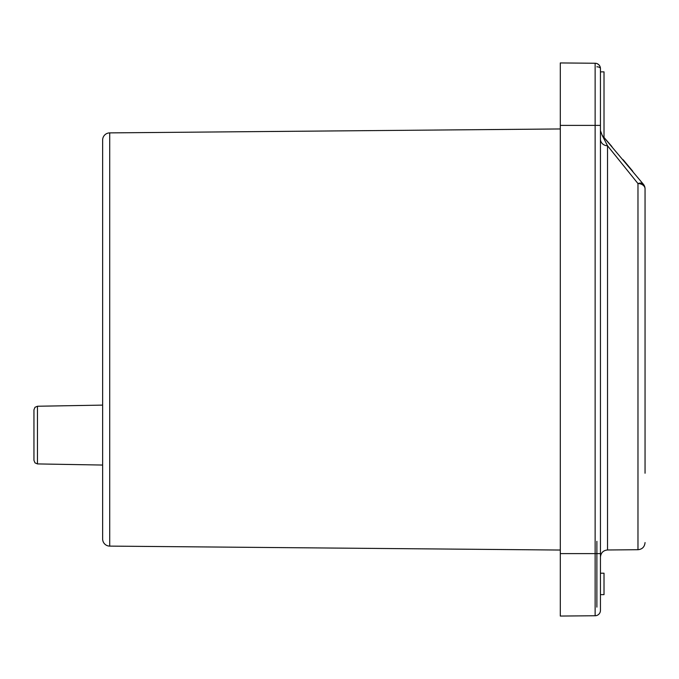 <?xml version="1.0" encoding="UTF-8"?>
<svg xmlns="http://www.w3.org/2000/svg" width="679" height="679" viewBox="0 0 679 679"><rect width="100%" height="100%" fill="white"/><g stroke="black" fill="none" stroke-linecap="round" stroke-linejoin="round"><path stroke-width="1.02" d="M645.05 335.036L645.05 387.675M645.05 391.24L645.05 414.988M645.05 239.517L645.05 246.553M645.05 246.18L645.05 265.048M645.05 457.001L645.05 455.32M645.05 438.931L645.05 437.217M645.05 435.078L645.05 433.194M645.05 473.238L645.05 188.847A7.138 7.138 0 0 0 643.471 184.374A7.138 4.634 141.2 0 1 643.488 184.391A7.138 4.634 -38.8 0 0 637.971 183.551A7.138 5.296 180 0 1 645.05 188.847L645.05 233.635M600.448 131.149L600.576 132.286M637.971 183.568L607.518 145.756L602.205 135.367L600.44 130.674L600.44 127.762L600.44 130.682L602.205 135.367L643.471 184.374M604.013 137.438L604.013 71.864L600.44 71.864L600.44 125.394L600.44 68.604L600.44 610.396A5.356 5.356 0 0 1 595.135 615.751A5.356 5.356 0 0 0 600.44 610.396A5.356 5.356 0 0 1 595.135 615.751L560.302 616.057L560.302 553.606L595.135 553.606L595.135 615.751M600.44 607.136L600.44 594.643L604.013 594.643L604.013 573.203L600.44 573.237M604.013 573.203L600.44 573.203L600.44 541.324M637.971 183.551L637.971 549.71L607.518 549.982C603.258 550.389 600.898 552.765 600.44 557.111L600.44 178.917M560.302 125.394L600.44 125.394L600.44 68.604A5.356 5.356 180 0 0 595.135 63.249L560.302 62.943L560.302 553.606M596.875 66.814A3.565 1.782 -0 0 1 600.44 68.604A5.356 5.356 0 0 0 595.135 63.249L595.135 553.606L600.44 553.606L600.44 610.396M596.722 63.503L598.157 64.208M598.437 64.429L599.336 65.345M600.151 66.848L600.304 67.391M600.338 67.527L600.049 66.584M599.642 65.787L599.15 65.108M598.038 64.132L597.469 63.801M596.909 63.563L596.408 63.41M596.366 63.402L595.78 63.291M560.302 550.041L109.718 546.111L109.718 132.889L560.302 128.959M37.455 463.918L34.994 462.866L33.95 460.345L33.95 409.81L34.994 407.29L37.455 406.246L37.455 463.918L102.639 465.056L102.639 538.973A7.138 7.138 0 0 0 109.718 546.111M102.639 538.973L102.639 140.027A7.138 7.138 0 0 1 109.718 132.889M102.639 140.027L102.639 405.108L37.455 406.246L34.994 407.29L33.95 409.81M102.639 532.217L102.639 146.783M596.875 541.324L596.875 607.136M645.05 249.685L645.05 253.275M645.05 255.542L645.05 256.356M645.05 301.544L645.05 313.63M645.05 451.221L645.05 452.681M607.518 549.982L607.518 145.756A7.138 6.569 0 0 1 600.44 139.195M645.05 244.754L645.05 247.979M645.05 255.058L645.05 256.034M632.794 171.278L623.135 159.726M611.915 146.571L603.987 137.404M637.971 549.71C642.241 549.303 644.6 546.918 645.05 542.572M600.44 130.674L600.44 133.814M645.05 453.148L645.05 451.094L645.05 453.148"/></g></svg>
